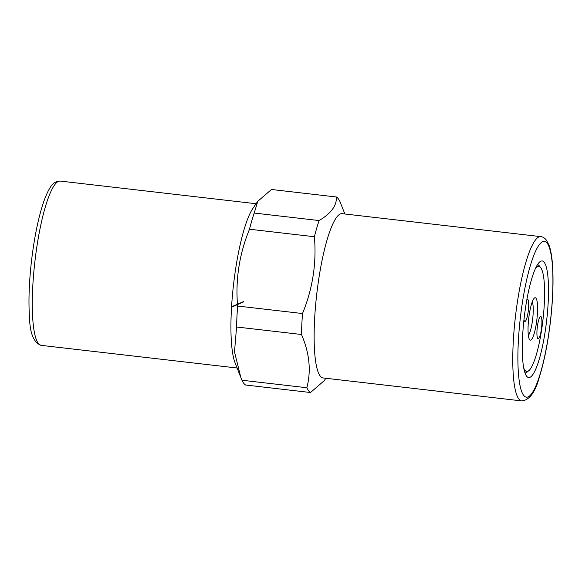 <?xml version="1.0" encoding="UTF-8"?>
<svg xmlns="http://www.w3.org/2000/svg" width="582" height="582" viewBox="0 0 582 582"><rect width="100%" height="100%" fill="white"/><g stroke="black" fill="none" stroke-linecap="round" stroke-linejoin="round"><path stroke-width="0.87" d="M323.105 377.951A82.688 15.947 -83.4 0 1 316.761 293.975A82.688 15.947 -83.4 0 1 342.092 213.667L540.736 236.627A82.688 15.947 96.6 0 0 515.397 316.943A82.688 15.947 96.6 0 0 521.748 400.918L323.105 377.951M535.214 269A52.816 10.185 -83.4 0 1 540.736 267.742A52.816 10.185 -83.4 0 1 541.536 330.372A52.816 10.185 -83.4 0 1 528.849 370.625A52.816 10.185 -83.4 0 1 523.756 368.13M528.849 370.625L527.168 372.007A54.417 10.498 -83.4 0 1 524.942 372.822M537.441 264.708A54.417 10.498 -83.4 0 1 539.419 266.003L540.736 267.742M536.335 323.57A21.338 4.118 -83.4 0 1 529.598 339.641A21.338 4.118 -83.4 0 1 528.718 318.478A21.338 4.118 -83.4 0 1 534.4 298.071A21.338 4.118 -83.4 0 1 536.335 323.57M528.369 335.458A17.729 3.419 96.6 0 0 532.217 322.377A17.729 3.419 96.6 0 0 532.254 301.869M541.1 316.739A11.204 2.161 -83.4 0 1 541.427 328.946A11.204 2.161 -83.4 0 1 538.132 338.731A11.204 2.161 -83.4 0 1 537.273 327.36A11.204 2.161 -83.4 0 1 540.707 316.477A11.204 2.161 -83.4 0 1 541.1 316.739M526.892 299.468A11.204 2.161 -83.4 0 1 527.474 299.17A11.204 2.161 -83.4 0 1 528.332 310.548A11.204 2.161 -83.4 0 1 524.899 321.424A11.204 2.161 -83.4 0 1 524.506 321.162A11.204 2.161 -83.4 0 1 523.967 319.656M243.683 301.832L231.549 307.209M243.509 301.607L231.571 306.809M240.81 377.391L241.967 380.235L306.852 387.736C311.297 370.705 309.493 352.961 301.454 334.49L236.568 326.989L234.495 351.863L240.81 377.391L235.077 362.804A82.688 15.947 -83.4 0 1 233.557 284.358A82.688 15.947 -83.4 0 1 252.937 208.334L257.79 201.299L254.203 213.056L319.089 220.556C331.1 213.419 336.862 205.562 336.381 196.985L271.496 189.485L257.79 201.299M526.594 376.161A58.68 11.32 -83.4 0 1 526.586 376.154A58.68 11.32 -83.4 0 1 524.164 317.954A58.68 11.32 -83.4 0 1 539.798 261.842A58.68 11.32 -83.4 0 1 546.651 320.529A58.68 11.32 -83.4 0 1 526.594 376.161M325.884 378.271L324.21 380.701L310.504 392.515L245.619 385.015A98.962 19.09 -83.4 0 1 241.967 380.235M302.502 313.538C312.709 288.657 316.673 263.057 314.389 236.728L249.503 229.228C239.297 254.108 235.332 279.716 237.609 306.037L302.502 313.538A98.962 19.09 -83.4 0 0 301.454 334.49M336.381 196.985A98.962 19.09 -83.4 0 1 338.302 198.775A98.962 19.09 -83.4 0 1 340.034 201.765L344.879 213.987M314.389 236.728A98.962 19.09 -83.4 0 1 319.089 220.556M249.503 229.228A98.962 19.09 -83.4 0 1 254.203 213.056M236.568 326.989A98.962 19.09 -83.4 0 1 237.609 306.037M310.504 392.515A98.962 19.09 -83.4 0 1 306.852 387.736M237.121 368.013L41.264 345.373A82.688 15.947 -83.4 0 1 34.913 261.398A82.688 15.947 -83.4 0 1 60.252 181.082L256.116 203.729M547.175 243.196A78.424 15.125 -83.4 0 1 540.751 371.971A78.424 15.125 -83.4 0 1 518.286 342.587A78.424 15.125 -83.4 0 1 547.175 243.196M41.264 345.373C33.872 342.922 29.966 333.69 29.529 317.67C28.387 301.76 29.027 283.012 31.443 261.434C34.105 238.773 37.939 219.632 42.952 203.998C45.214 197.072 47.593 191.645 50.088 187.717C52.416 183.417 55.807 181.206 60.252 181.082M521.748 400.918C529.496 400.212 535.411 392.115 539.492 376.619C544.228 361.386 547.888 342.987 550.456 321.424C553.038 298.762 553.664 279.244 552.354 262.882C551.736 255.622 550.659 249.794 549.117 245.408L546.411 240.126C544.65 237.973 542.766 236.801 540.736 236.627"/></g></svg>
